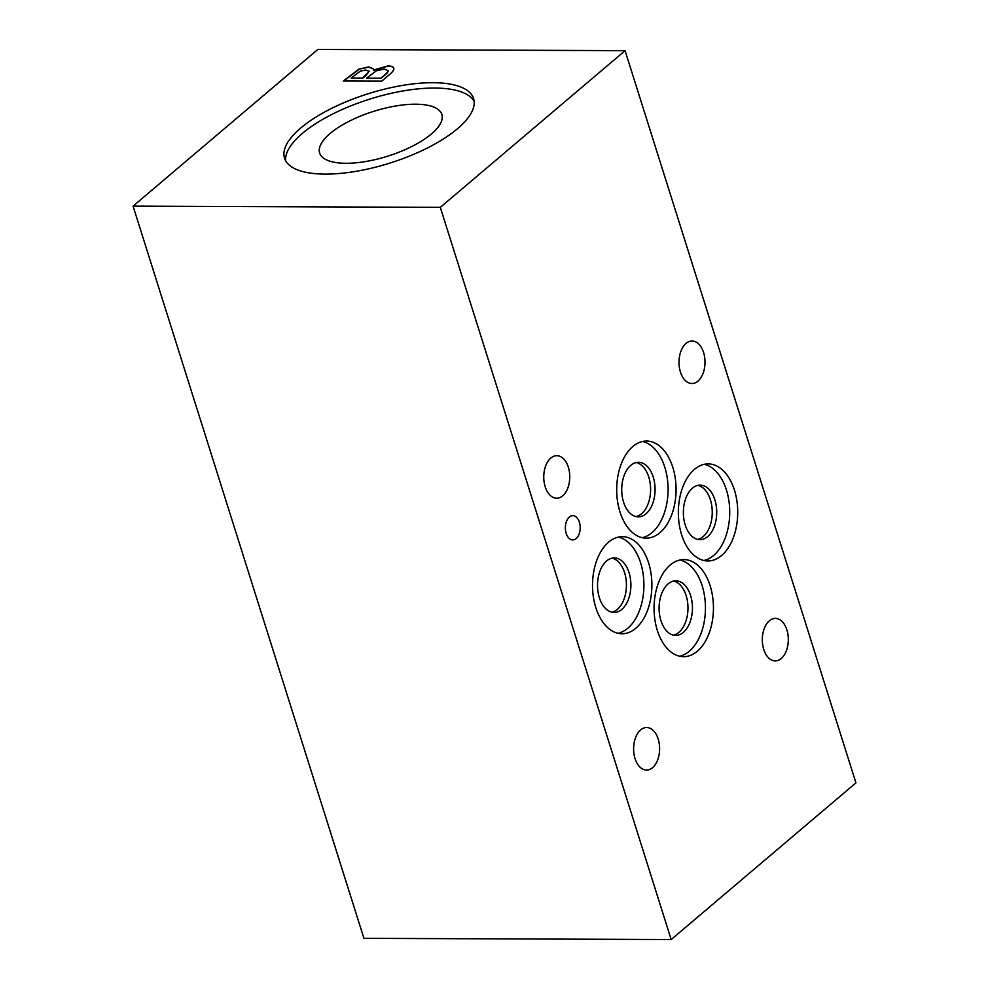 <?xml version="1.0" encoding="UTF-8"?>
<svg xmlns="http://www.w3.org/2000/svg" width="989" height="989" viewBox="0 0 989 989"><rect width="100%" height="100%" fill="white"/><g stroke="black" fill="none" stroke-linecap="round" stroke-linejoin="round"><path stroke-width="1.48" d="M625.073 50.674L855.93 782.868L671.172 939.55L363.927 938.326L133.07 206.132L317.828 49.45L625.073 50.674L440.303 207.356L133.07 206.132M351.182 78.044L362.419 78.094L369.169 71.282L365.695 70.021L360.33 71.146L351.182 78.044L362.506 78.366L366.486 74.991L369.169 71.084M366.684 78.106L380.876 78.168L383.72 75.757C386.699 73.334 388.158 71.641 388.096 70.664L384.4 69.032L376.277 70.825L366.684 78.106L380.963 78.44L383.806 76.029C386.786 73.606 388.244 71.913 388.183 70.936L388.059 70.429M373.335 70.083L387.836 65.929C391.595 66.016 393.585 66.807 393.783 68.29C394.203 69.762 392.707 71.913 389.295 74.744L381.729 81.16L343.319 81.011L358.797 69.205L368.637 66.906L373.236 68.711L373.422 70.355L387.923 66.201C391.681 66.288 393.659 67.079 393.869 68.562M358.797 69.205L368.724 67.178L373.273 68.847M343.727 81.011L358.883 69.477M325.171 174.113A99.123 36.333 162.5 0 1 284.535 158.203A99.123 36.333 162.5 0 1 368.143 93.757A99.123 36.333 162.5 0 1 473.595 98.603A99.123 36.333 162.5 0 1 428.15 147.608A99.123 36.333 162.5 0 1 325.171 174.113M679.567 656.214A48.535 29.682 90.2 0 0 705.454 608.223A48.535 29.682 90.2 0 0 679.95 560.021M657.364 630.512A48.535 29.682 -89.8 0 1 683.943 559.589A48.535 29.682 -89.8 0 1 713.44 608.247A48.535 29.682 -89.8 0 1 683.56 656.671A48.535 29.682 -89.8 0 1 657.364 630.512M660.936 620.672A27.284 16.677 90.2 0 0 675.66 635.383A27.284 16.677 90.2 0 0 692.448 608.161A27.284 16.677 90.2 0 0 675.87 580.815A27.284 16.677 90.2 0 0 660.936 620.672M703.847 560.503A48.535 29.682 90.2 0 0 729.734 512.512A48.535 29.682 90.2 0 0 704.242 464.311M681.644 534.814A48.535 29.682 -89.8 0 1 708.235 463.89A48.535 29.682 -89.8 0 1 737.72 512.549A48.535 29.682 -89.8 0 1 707.84 560.961A48.535 29.682 -89.8 0 1 681.644 534.814M685.216 524.974A27.284 16.677 90.2 0 0 699.94 539.673A27.284 16.677 90.2 0 0 716.728 512.463A27.284 16.677 90.2 0 0 700.163 485.117A27.284 16.677 90.2 0 0 685.216 524.974M642.195 537.682A48.535 29.682 90.2 0 0 668.082 489.691A48.535 29.682 90.2 0 0 642.578 441.49M619.992 511.981A48.535 29.682 -89.8 0 1 646.571 441.057A48.535 29.682 -89.8 0 1 676.068 489.716A48.535 29.682 -89.8 0 1 646.188 538.14A48.535 29.682 -89.8 0 1 619.992 511.981M623.564 502.152A27.284 16.677 90.2 0 0 638.288 516.851A27.284 16.677 90.2 0 0 655.077 489.642A27.284 16.677 90.2 0 0 638.498 462.296A27.284 16.677 90.2 0 0 623.564 502.152M673.422 635.123A27.284 16.677 90.2 0 0 687.973 608.148A27.284 16.677 90.2 0 0 673.633 581.062M611.87 612.203A27.284 16.677 90.2 0 0 626.42 585.228A27.284 16.677 90.2 0 0 612.08 558.142M599.383 597.764A27.284 16.677 -89.8 0 1 614.317 557.907A27.284 16.677 -89.8 0 1 630.895 585.253A27.284 16.677 -89.8 0 1 614.107 612.463A27.284 16.677 -89.8 0 1 599.383 597.764M697.702 539.413A27.284 16.677 90.2 0 0 712.253 512.438A27.284 16.677 90.2 0 0 697.925 485.352M636.051 516.592A27.284 16.677 90.2 0 0 650.601 489.617A27.284 16.677 90.2 0 0 636.261 462.531M618.014 633.294A48.535 29.682 90.2 0 0 643.901 585.303A48.535 29.682 90.2 0 0 618.397 537.101M595.811 607.592A48.535 29.682 -89.8 0 1 622.402 536.681A48.535 29.682 -89.8 0 1 651.887 585.34A48.535 29.682 -89.8 0 1 622.007 633.751A48.535 29.682 -89.8 0 1 595.811 607.592M566.178 533.368A12.14 7.418 -89.8 0 1 572.829 515.64A12.14 7.418 -89.8 0 1 580.197 527.805A12.14 7.418 -89.8 0 1 572.73 539.907A12.14 7.418 -89.8 0 1 566.178 533.368M285.66 160.787A99.123 36.333 162.5 0 1 369.824 99.098A99.123 36.333 162.5 0 1 474.164 101.36M345.915 163.284A64.075 23.489 162.5 0 1 319.645 153.011A64.075 23.489 162.5 0 1 373.694 111.349A64.075 23.489 162.5 0 1 441.86 114.477A64.075 23.489 162.5 0 1 412.475 146.162A64.075 23.489 162.5 0 1 345.915 163.284M680.444 372.074A21.264 13.005 -89.8 0 1 692.09 341.007A21.264 13.005 -89.8 0 1 705.009 362.32A21.264 13.005 -89.8 0 1 691.917 383.522A21.264 13.005 -89.8 0 1 680.444 372.074M635.049 758.6A21.264 13.005 -89.8 0 1 646.707 727.533A21.264 13.005 -89.8 0 1 659.614 748.846A21.264 13.005 -89.8 0 1 646.534 770.06A21.264 13.005 -89.8 0 1 635.049 758.6M763.755 649.464A21.264 13.005 -89.8 0 1 775.401 618.397A21.264 13.005 -89.8 0 1 788.32 639.71A21.264 13.005 -89.8 0 1 775.228 660.912A21.264 13.005 -89.8 0 1 763.755 649.464M545.199 486.761A21.264 13.005 -89.8 0 1 556.844 455.694A21.264 13.005 -89.8 0 1 569.763 477.007A21.264 13.005 -89.8 0 1 556.671 498.209A21.264 13.005 -89.8 0 1 545.199 486.761M671.172 939.55L440.303 207.356"/></g></svg>
